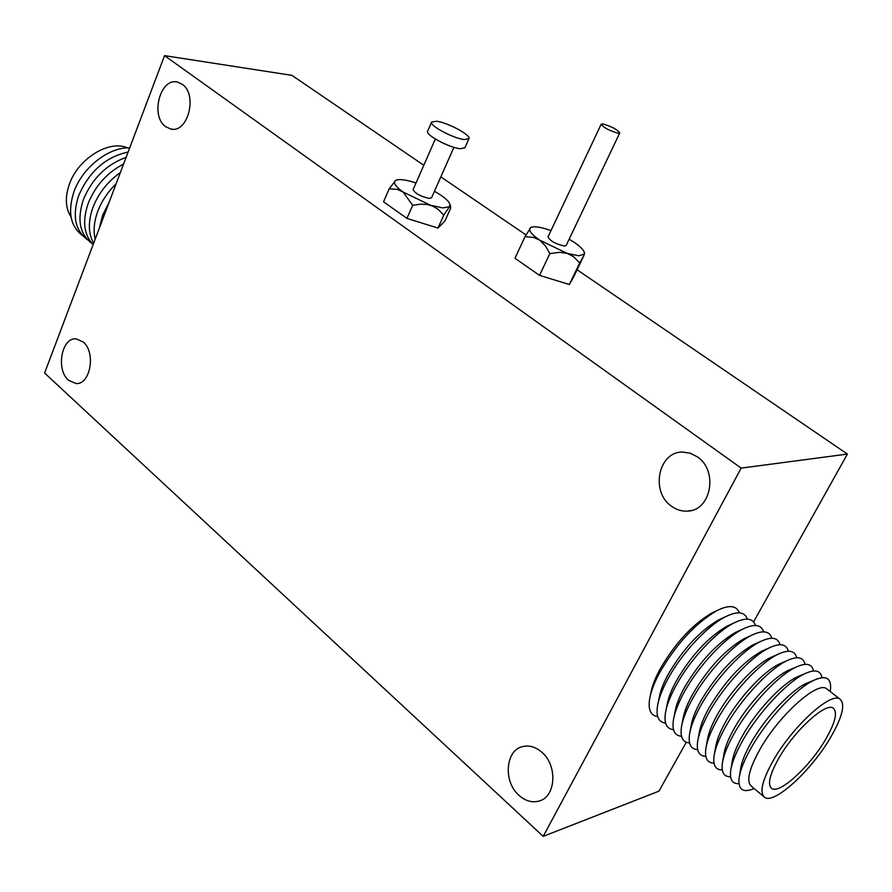 <?xml version="1.0" encoding="UTF-8"?>
<svg xmlns="http://www.w3.org/2000/svg" width="892" height="892" viewBox="0 0 892 892"><rect width="100%" height="100%" fill="white"/><g stroke="black" fill="none" stroke-linecap="round" stroke-linejoin="round"><path stroke-width="1.34" d="M416.018 183.005L414.379 182.459C405.091 179.56 398.858 178.879 395.669 180.396L395.29 180.663C393.071 182.871 395.669 186.651 403.072 192.014L430.524 205.238L442.811 207.914L449.445 206.732L450.003 204.591C449.367 202.105 446.401 199.016 441.094 195.315L434.46 191.211M443.792 215.106L449.445 206.732L450.56 206.364L450.627 208.282L444.907 221.026L437.983 228.062L406.93 218.406L383.549 201.793L389.202 188.803L397.33 189.383L403.072 192.014L412.695 205.316L420.455 204.156L426.855 204.402L432.821 206.108L437.983 209.23L443.792 215.106L437.983 228.062M431.639 122.048L427.625 131.224C425.016 134.703 449.2 147.738 460.183 148.719L464.855 147.849L468.936 138.717C471.377 135.249 447.617 122.483 436.522 121.256L431.639 122.048C429.063 125.449 453.314 138.472 464.275 139.531L468.936 138.717M435.341 139.018L413.119 189.595C414.981 193.386 420.322 196.329 429.119 198.403L431.538 197.801L453.939 147.325M395.669 180.396L389.202 188.803M412.695 205.316L406.93 218.406M617.955 133.164L619.773 132.919C617.331 129.53 611.756 126.552 603.025 123.988L601.163 124.233C603.616 127.634 609.214 130.611 617.955 133.164M619.773 132.919L566.152 245.467L564.235 246.025C555.493 243.94 550.085 240.907 548 236.926L601.163 124.233M550.977 230.615L547.264 229.344C539.091 226.791 533.606 226.178 530.796 227.493L530.004 228.174C528.599 230.649 531.833 234.641 539.705 240.149L567.178 253.373L578.674 255.781L584.227 254.231L584.427 252.715C583.769 249.972 580.291 246.46 574.013 242.2L569.163 239.167M579.7 262.95L584.037 255.302L573.846 276.498L569.33 284.503L579.7 262.95L573.378 256.528L567.178 253.373L559.942 252.313L549.851 253.596L539.537 275.36L569.33 284.503M697.332 456.838C718.539 470.619 711.158 510.826 687.531 511.105C681.756 511.45 676.359 509.789 671.375 506.121C650.134 491.693 658.497 451.296 682.748 452.077L690.274 453.225L697.332 456.838M541.756 752.179C557.835 765.414 555.972 797.125 538.924 801.105C532.022 802.9 525.377 800.983 519.01 795.352C502.943 781.626 505.407 749.927 522.868 746.526C529.38 745.076 535.668 746.961 541.756 752.179M83.19 341.982C96.158 352.318 90.36 385.088 75.943 383.527L68.517 380.248C55.672 369.634 61.626 337.076 76.188 338.871L83.19 341.982M182.08 84.194C198.002 94.296 187.989 133.61 170.807 129.017L165.756 126.731C150.001 116.328 160.192 77.203 177.541 82.12L182.08 84.194M686.283 742.244L658.943 791.159L543.195 836.361L44.6 373.023L164.541 55.639L741.174 468.11L543.195 836.361M530.796 227.493L525.042 236.659L514.952 258.267L539.537 275.36M525.042 236.659L533.639 237.417L539.705 240.149L545.525 245.98L549.851 253.596M164.541 55.639L291.952 75.363L423.812 165.265M440.826 176.861L525.99 234.93M577.079 269.763L847.4 454.073L753.573 621.891M847.4 454.073L741.174 468.11M71.037 216.901C65.428 208.159 64.871 197.277 69.364 184.231C78.139 158.542 109.315 139.442 127.589 147.927M82.867 235.867C70.412 226.624 67.446 211.917 73.958 191.724C82.488 167.44 108.947 146.845 129.663 147.916M87.516 239.77C75.062 230.549 72.118 215.831 78.686 195.593C89.233 171.465 105.713 156.947 128.114 152.041M92.188 243.694C79.745 234.496 76.824 219.755 83.424 199.485C92.233 178.534 106.46 164.496 126.095 157.36M93.114 244.642C83.837 234.819 82.187 221.071 88.185 203.398C95.366 185.714 107.151 172.613 123.553 164.083M93.638 243.26C88.163 233.492 87.951 221.506 92.98 207.323C98.566 193.129 107.687 181.567 120.331 172.624M95.165 239.223C93.169 230.794 94.05 221.472 97.785 211.27C101.71 201.068 107.798 191.958 116.049 183.942M99.302 228.252L102.625 215.24L109.103 202.339M825.736 739.234C835.391 722.353 837.856 711.961 833.128 708.07C825.546 702.249 794.449 730.626 778.872 758.133C769.584 774.713 767.22 784.837 771.781 788.506C779.719 794.337 810.271 766.128 825.736 739.234M827.642 689.549L826.393 688.568C816.927 681.287 778.794 715.696 759.928 749.358C748.745 769.551 746.002 781.938 751.688 786.51L763.585 796.444M773.364 760.352C762.058 780.589 759.192 792.943 764.745 797.403C774.512 804.551 811.809 770.041 830.72 737.227C842.583 716.532 845.616 703.777 839.818 698.982C830.575 691.857 792.453 726.612 773.364 760.352M830.251 691.166L830.563 688.724C831.232 677.842 825.691 675.01 813.95 680.239C796.456 688.211 767.231 719.454 751.41 747.44C744.24 760.04 740.126 770.365 739.044 778.415C738.063 789.766 743.114 793.166 754.197 788.595M809.535 682.068L806.123 683.484C790.691 690.531 765.146 717.815 751.32 742.311C745.043 753.35 741.43 762.415 740.483 769.517L739.435 775.973M821.978 677.664C820.662 670.36 814.953 669.045 804.863 673.694C787.268 681.8 758.401 712.675 742.813 740.382C735.822 752.736 731.763 762.928 730.659 770.967C729.678 779.786 732.443 784.001 738.955 783.633M800.626 675.467L797.136 676.928C781.615 684.097 756.394 711.047 742.757 735.309C736.636 746.125 733.09 755.078 732.109 762.169L731.061 768.503M813.493 670.974C812.021 663.67 806.134 662.41 795.831 667.205C778.136 675.434 749.626 705.94 734.272 733.369C727.448 745.478 723.468 755.535 722.319 763.541C721.271 772.583 724.025 776.977 730.581 776.742M791.762 668.922L788.216 670.427C772.606 677.697 747.697 704.334 734.261 728.351C728.296 738.955 724.806 747.786 723.791 754.844L722.743 761.077M805.063 664.339C803.424 657.014 797.359 655.821 786.844 660.749C769.071 669.111 740.906 699.239 725.787 726.411C719.13 738.275 715.217 748.187 714.035 756.16C712.92 765.425 715.663 769.997 722.264 769.896M782.953 662.422L779.329 663.971C763.652 671.353 739.055 697.656 725.82 721.45C720 731.83 716.577 740.538 715.529 747.563L714.47 753.673M796.679 657.75C794.883 650.413 788.628 649.276 777.902 654.349C760.051 662.845 732.254 692.593 717.346 719.498C710.868 731.106 707.022 740.884 705.817 748.812C704.613 758.3 707.345 763.061 714.001 763.084M774.189 655.954L770.498 657.56C754.755 665.042 730.47 691.032 717.436 714.581C711.76 724.75 708.393 733.336 707.323 740.327L706.252 746.314M788.338 651.205C786.398 643.846 779.954 642.775 769.004 647.993C751.086 656.601 723.646 685.993 708.973 712.619C702.662 723.992 698.882 733.614 697.644 741.497C696.362 751.22 699.083 756.16 705.795 756.316M765.47 649.543L761.712 651.182C742.69 662.187 725.163 681.042 709.107 707.757C703.576 717.714 700.265 726.166 699.172 733.112L698.101 739M780.054 644.704C777.958 637.323 771.324 636.308 760.162 641.683C742.177 650.413 715.105 679.436 700.655 705.795C694.5 716.912 690.798 726.389 689.527 734.216C688.156 744.173 690.865 749.302 697.644 749.592M756.795 643.165L752.959 644.86C733.982 655.888 716.611 674.597 700.822 700.989C695.448 710.723 692.192 719.041 691.077 725.943L689.995 731.708M771.814 638.248C769.562 630.834 762.738 629.886 751.354 635.416C733.324 644.269 706.62 672.936 692.382 699.016C686.405 709.887 682.759 719.197 681.466 726.969C680.005 737.171 682.703 742.478 689.538 742.902M748.165 636.843L744.263 638.583C725.33 649.621 708.103 668.186 692.605 694.255C687.364 703.777 684.175 711.961 683.027 718.796L681.945 724.46M763.63 631.837C761.222 624.389 754.208 623.508 742.59 629.194C724.527 638.159 698.191 666.469 684.164 692.281C678.355 702.896 674.776 712.061 673.449 719.755C671.91 730.202 674.586 735.699 681.499 736.246M739.591 630.555L735.621 632.35C716.733 643.411 699.663 661.819 684.432 687.576C679.336 696.875 676.203 704.914 675.032 711.693L673.951 717.246M755.491 625.47C752.926 617.978 745.723 617.164 733.882 623.017C715.774 632.105 689.817 660.047 676.013 685.58C670.36 695.95 666.848 704.948 665.499 712.574C663.86 723.267 666.525 728.954 673.516 729.634M731.05 624.311L727.002 626.162C708.181 637.234 691.278 655.486 676.314 680.931C671.364 690.007 668.286 697.901 667.093 704.624L666.001 710.065M747.407 619.137C744.686 611.611 737.283 610.864 725.207 616.896C707.077 626.084 681.488 653.669 667.896 678.935C662.41 689.048 658.976 697.878 657.594 705.427C655.854 716.376 658.519 722.252 665.577 723.066M722.553 618.111L718.439 620.018C699.685 631.112 682.949 649.209 668.242 674.33C663.436 683.183 660.426 690.943 659.21 697.577L658.106 702.918M739.356 612.86C736.491 605.289 728.887 604.609 716.566 610.808C695.281 623.463 676.37 643.968 659.846 672.323C654.516 682.19 651.149 690.854 649.744 698.313C647.904 709.519 650.547 715.596 657.683 716.532M716.053 611.042L711.716 613.072C692.326 624.601 675.133 643.243 660.125 669C655.274 677.965 652.219 685.859 650.937 692.671L650.268 695.805M450.003 204.591L450.56 206.364M687.531 511.105L691.389 510.48M538.924 801.105L540.797 800.425M75.943 383.527L77.18 383.482M170.807 129.017L172.446 129.195M584.427 252.715L584.673 253.551M711.716 613.072L716.566 610.808M718.439 620.018L725.207 616.896M727.002 626.162L733.882 623.017M735.621 632.35L742.59 629.194M744.263 638.583L751.354 635.416M752.959 644.86L760.162 641.683M761.712 651.182L769.004 647.993M770.498 657.56L777.902 654.349M779.329 663.971L786.844 660.749M788.216 670.427L795.831 667.205M797.136 676.928L804.863 673.694M806.123 683.484L813.95 680.239M830.207 691.534L830.563 688.724M826.393 688.568L839.818 698.982M770.833 787.725L771.781 788.506"/></g></svg>
